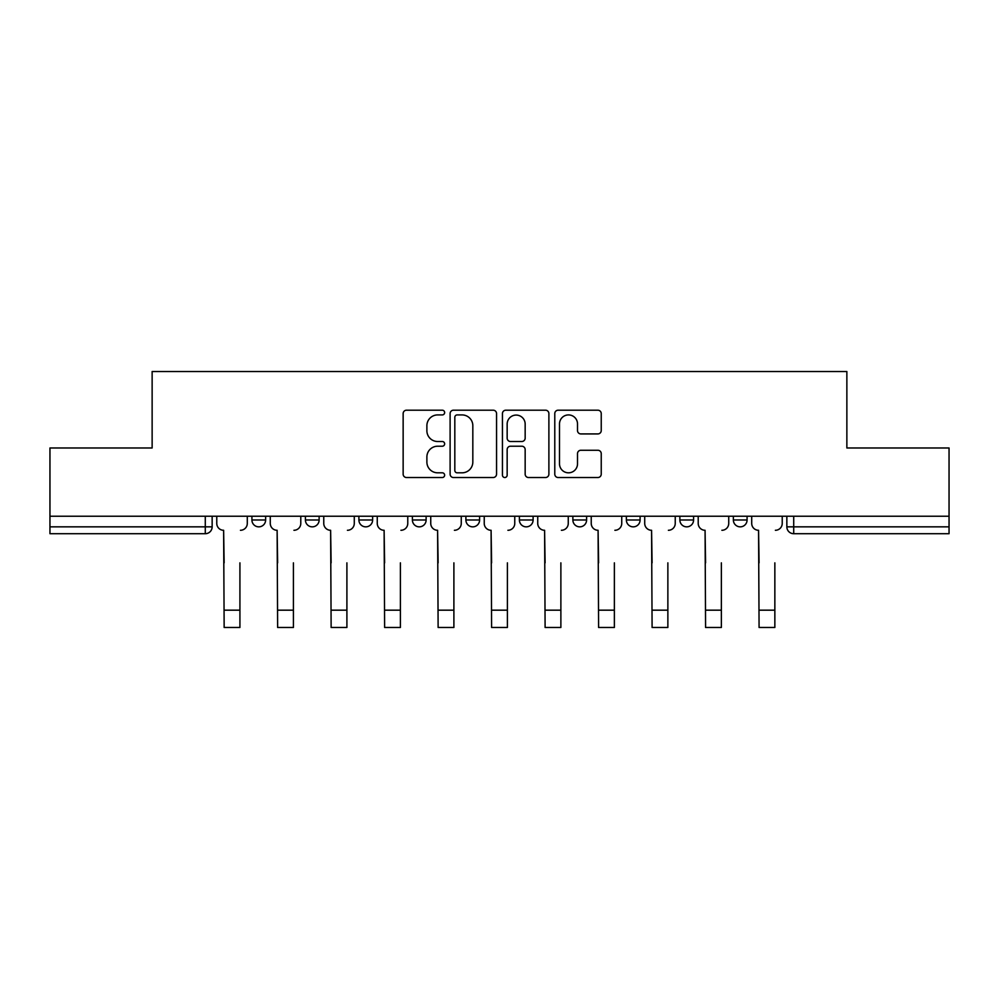 <?xml version="1.0" encoding="UTF-8"?>
<svg xmlns="http://www.w3.org/2000/svg" width="999" height="999" viewBox="0 0 999 999"><rect width="100%" height="100%" fill="white"/><g stroke="black" fill="none" stroke-linecap="round" stroke-linejoin="round"><path stroke-width="1.5" d="M444.642 412.562A2.36 2.36 0 0 0 442.282 410.202L406.518 410.202A3.372 3.372 0 0 0 403.146 413.574L403.146 474.15A3.372 3.372 0 0 0 406.518 477.522L442.282 477.522A2.36 2.36 0 0 0 444.642 475.162A2.36 2.36 0 0 0 442.282 472.814L437.649 472.814A10.777 10.777 0 0 1 426.885 462.038L426.885 456.993A10.777 10.777 0 0 1 437.649 446.216L442.282 446.216A2.36 2.36 0 0 0 444.642 443.868A2.36 2.36 0 0 0 442.282 441.508L437.649 441.508A10.777 10.777 0 0 1 426.885 430.731L426.885 425.686A10.777 10.777 0 0 1 437.649 414.922L442.282 414.922A2.36 2.36 0 0 0 444.642 412.562M679.869 516.221L679.869 519.992L693.581 519.992A6.856 6.856 0 0 1 686.725 526.848A6.856 6.856 0 0 1 679.869 519.992L679.869 516.221M572.877 516.221L572.877 519.992L586.6 519.992A6.856 6.856 0 0 1 579.745 526.848A6.856 6.856 0 0 1 572.877 519.992L572.877 516.221M519.393 516.221L519.393 519.992L533.104 519.992A6.856 6.856 0 0 1 526.248 526.848A6.856 6.856 0 0 1 519.393 519.992L519.393 516.221M412.4 516.221L412.4 519.992L426.123 519.992A6.856 6.856 0 0 1 419.255 526.848A6.856 6.856 0 0 1 412.4 519.992L412.4 516.221M597.864 433.928A3.372 3.372 0 0 0 601.236 430.569L601.236 413.574A3.372 3.372 0 0 0 597.864 410.202L558.154 410.202A3.372 3.372 0 0 0 554.782 413.574L554.782 474.15A3.372 3.372 0 0 0 558.154 477.522L597.864 477.522A3.372 3.372 0 0 0 601.236 474.15L601.236 453.621A3.372 3.372 0 0 0 597.864 450.262L580.869 450.262A3.372 3.372 0 0 0 577.509 453.621L577.509 463.811A9.003 9.003 0 0 1 568.506 472.814A9.003 9.003 0 0 1 559.502 463.811L559.502 423.926A9.003 9.003 0 0 1 568.506 414.922A9.003 9.003 0 0 1 577.509 423.926L577.509 430.569A3.372 3.372 0 0 0 580.869 433.928L597.864 433.928M49.95 516.221L49.95 447.977L152.135 447.977L152.135 371.516L846.865 371.516L846.865 447.977L949.05 447.977L949.05 516.221L49.95 516.221L49.95 526.848L212.15 526.848L212.15 516.221L212.15 526.848A6.856 6.856 0 0 1 205.282 533.703L49.95 533.703L49.95 526.848M496.553 413.574A3.372 3.372 0 0 0 493.194 410.202L453.471 410.202A3.372 3.372 0 0 0 450.112 413.574L450.112 474.15A3.372 3.372 0 0 0 453.471 477.522L493.194 477.522A3.372 3.372 0 0 0 496.553 474.15L496.553 413.574M505.806 410.202L545.529 410.202A3.372 3.372 0 0 1 548.888 413.574L548.888 474.15A3.372 3.372 0 0 1 545.529 477.522L528.533 477.522A3.372 3.372 0 0 1 525.162 474.15L525.162 449.587A3.372 3.372 0 0 0 521.803 446.216L510.526 446.216A3.372 3.372 0 0 0 507.155 449.587L507.155 475.162A2.36 2.36 0 0 1 504.807 477.522A2.36 2.36 0 0 1 502.447 475.162L502.447 413.574A3.372 3.372 0 0 1 505.806 410.202M786.85 516.221L786.85 526.848L949.05 526.848L949.05 533.703L793.718 533.703A6.856 6.856 0 0 1 786.85 526.848L786.85 516.221M949.05 516.221L949.05 526.848M747.077 516.221L747.077 519.992A6.856 6.856 0 0 1 740.222 526.848A6.856 6.856 0 0 1 733.366 519.992L747.077 519.992L747.077 516.221M733.366 516.221L733.366 519.992M693.581 516.221L693.581 519.992M640.097 516.221L640.097 519.992A6.856 6.856 0 0 1 633.229 526.848A6.856 6.856 0 0 1 626.373 519.992L640.097 519.992L640.097 516.221M626.373 516.221L626.373 519.992M586.6 516.221L586.6 519.992L586.6 516.221M533.104 519.992L533.104 516.221L533.104 519.992A6.856 6.856 0 0 1 526.248 526.848M479.607 516.221L479.607 519.992A6.856 6.856 0 0 1 472.752 526.848A6.856 6.856 0 0 1 465.896 519.992A6.856 6.856 0 0 0 472.752 526.848A6.856 6.856 0 0 0 479.607 519.992L479.607 516.221M465.896 516.221L465.896 519.992L479.607 519.992M426.123 516.221L426.123 519.992M372.627 516.221L372.627 519.992A6.856 6.856 0 0 1 365.771 526.848A6.856 6.856 0 0 1 358.903 519.992A6.856 6.856 0 0 0 365.771 526.848A6.856 6.856 0 0 0 372.627 519.992L358.903 519.992L358.903 516.221M305.419 516.221L305.419 519.992L319.131 519.992L319.131 516.221L319.131 519.992A6.856 6.856 0 0 1 312.275 526.848A6.856 6.856 0 0 1 305.419 519.992A6.856 6.856 0 0 0 312.275 526.848M251.923 516.221L251.923 519.992L265.634 519.992L265.634 516.221L265.634 519.992A6.856 6.856 0 0 1 258.778 526.848A6.856 6.856 0 0 1 251.923 519.992A6.856 6.856 0 0 0 258.778 526.848M205.282 516.221L205.282 533.703A6.856 6.856 0 0 0 212.15 526.848M457.18 414.922A2.36 2.36 0 0 0 454.82 417.27L454.82 470.454A2.36 2.36 0 0 0 457.18 472.814L462.05 472.814A10.777 10.777 0 0 0 472.827 462.038L472.827 425.686A10.777 10.777 0 0 0 462.05 414.922L457.18 414.922M525.162 424.088A9.003 9.003 0 0 0 516.158 415.084A9.003 9.003 0 0 0 507.155 424.088L507.155 438.136A3.372 3.372 0 0 0 510.526 441.508L521.803 441.508A3.372 3.372 0 0 0 525.162 438.136L525.162 424.088M216.771 523.414L216.771 516.221L216.771 523.414A6.856 6.856 0 0 0 223.626 530.282L224.151 562.849M223.626 530.282L224.151 627.484L239.922 627.484L239.922 562.849M247.29 523.414L247.29 516.221L247.29 523.414A6.856 6.856 0 0 1 240.434 530.282M239.922 627.484L224.151 627.484M270.267 523.414L270.267 516.221L270.267 523.414A6.856 6.856 0 0 0 277.123 530.282L277.635 562.849M277.123 530.282L277.635 627.484L293.419 627.484L293.419 562.849M300.786 523.414L300.786 516.221L300.786 523.414A6.856 6.856 0 0 1 293.931 530.282M323.763 523.414L323.763 516.221L323.763 523.414A6.856 6.856 0 0 0 330.619 530.282L331.131 562.849M330.619 530.282L331.131 627.484L346.903 627.484L346.903 562.849M354.283 523.414L354.283 516.221L354.283 523.414A6.856 6.856 0 0 1 347.427 530.282M293.419 627.484L277.635 627.484M346.903 627.484L331.131 627.484M377.26 523.414L377.26 516.221L377.26 523.414A6.856 6.856 0 0 0 384.116 530.282L384.627 562.849M384.116 530.282L384.627 627.484L400.399 627.484L400.399 562.849M407.767 523.414L407.767 516.221L407.767 523.414A6.856 6.856 0 0 1 400.911 530.282M430.744 523.414L430.744 516.221L430.744 523.414A6.856 6.856 0 0 0 437.599 530.282L438.124 562.849M437.599 530.282L438.124 627.484L453.896 627.484L453.896 562.849M461.263 523.414L461.263 516.221L461.263 523.414A6.856 6.856 0 0 1 454.408 530.282M484.24 523.414L484.24 516.221L484.24 523.414A6.856 6.856 0 0 0 491.096 530.282L491.608 562.849M491.096 530.282L491.608 627.484L507.392 627.484L507.392 562.849M514.76 523.414L514.76 516.221L514.76 523.414A6.856 6.856 0 0 1 507.904 530.282M400.399 627.484L384.627 627.484M453.896 627.484L438.124 627.484M507.392 627.484L491.608 627.484M537.737 523.414L537.737 516.221L537.737 523.414A6.856 6.856 0 0 0 544.592 530.282L545.104 562.849M544.592 530.282L545.104 627.484L560.876 627.484L560.876 562.849M568.256 523.414L568.256 516.221L568.256 523.414A6.856 6.856 0 0 1 561.401 530.282M560.876 627.484L545.104 627.484M591.233 523.414L591.233 516.221L591.233 523.414A6.856 6.856 0 0 0 598.089 530.282L598.601 562.849M598.089 530.282L598.601 627.484L614.373 627.484L614.373 562.849M621.74 523.414L621.74 516.221L621.74 523.414A6.856 6.856 0 0 1 614.885 530.282M614.373 627.484L598.601 627.484M644.717 523.414L644.717 516.221L644.717 523.414A6.856 6.856 0 0 0 651.573 530.282L652.097 562.849M651.573 530.282L652.097 627.484L667.869 627.484L667.869 562.849M675.237 523.414L675.237 516.221L675.237 523.414A6.856 6.856 0 0 1 668.381 530.282M667.869 627.484L652.097 627.484M698.214 523.414L698.214 516.221L698.214 523.414A6.856 6.856 0 0 0 705.069 530.282L705.581 562.849M705.069 530.282L705.581 627.484L721.365 627.484L721.365 562.849M728.733 523.414L728.733 516.221L728.733 523.414A6.856 6.856 0 0 1 721.877 530.282M721.365 627.484L705.581 627.484M751.71 523.414L751.71 516.221L751.71 523.414A6.856 6.856 0 0 0 758.566 530.282L759.078 562.849M758.566 530.282L759.078 627.484L774.849 627.484L774.849 562.849M782.229 523.414L782.229 516.221L782.229 523.414A6.856 6.856 0 0 1 775.374 530.282M774.849 627.484L759.078 627.484M793.718 516.221L793.718 533.703M239.922 610.177L224.151 610.177M293.419 610.177L277.635 610.177M346.903 610.177L331.131 610.177M400.399 610.177L384.627 610.177M453.896 610.177L438.124 610.177M507.392 610.177L491.608 610.177M560.876 610.177L545.104 610.177M614.373 610.177L598.601 610.177M667.869 610.177L652.097 610.177M721.365 610.177L705.581 610.177M774.849 610.177L759.078 610.177"/></g></svg>
